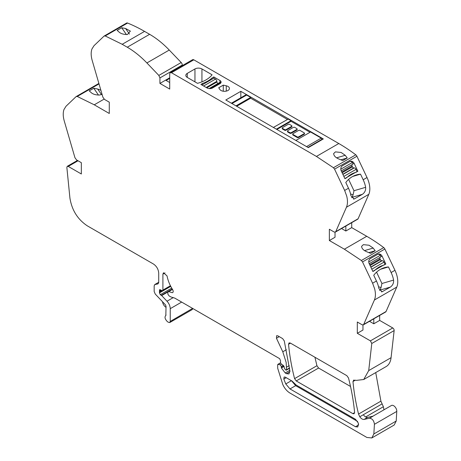 <?xml version="1.0" encoding="UTF-8"?>
<svg xmlns="http://www.w3.org/2000/svg" width="461" height="461" viewBox="0 0 461 461"><rect width="100%" height="100%" fill="white"/><g stroke="black" fill="none" stroke-linecap="round" stroke-linejoin="round"><path stroke-width="0.69" d="M182.291 65.646L182.291 65.018A2.472 1.423 -120 0 0 181.202 62.517L169.256 50.047A74.106 42.787 -120 0 0 149.629 34.31L144.564 31.388A160.612 92.73 -120 0 0 127.564 23.05A2.472 1.423 -120 0 0 126.591 23.056L104.077 36.085L105.212 35.958L122.205 44.296L127.271 47.218C134.059 51.154 140.599 56.398 146.898 62.955L158.843 75.425L159.932 77.926L159.932 83.424L169.717 89.065L169.717 73.737L170.23 72.608L171.463 72.729L316.436 156.429L333.436 167.723L334.565 169.158L344.655 190.439L346.724 196.144C347.801 200.552 347.709 204.246 346.453 207.231L335.741 231.664L335.354 232.108L334.121 231.987L329.361 229.238L329.361 240.533L344.384 249.205L361.378 260.5L362.513 261.934L372.603 283.215L374.672 288.92C375.744 293.329 375.657 297.022 374.401 300.007L363.689 324.435L363.303 324.884L362.069 324.763L357.31 322.014L357.31 333.309L370.402 340.869L371.785 343.48L368.714 370.592L363.729 379.512L356.503 380.365L353.478 380.181M353.939 380.066L352.976 381.535C353.933 392.086 355.794 402.931 358.549 414.064L359.782 416.779C361.199 418.726 362.64 419.608 364.109 419.418L369.503 418.236C372.171 418.519 373.813 420.461 374.43 424.074L373.848 433.951L371.82 437.95L366.881 437.46L289.992 393.072C286.99 391.245 284.604 388.427 282.824 384.612L277.701 368.281L277.66 364.812L278.179 364.334L280.23 364.882L281.325 366.489L281.406 367.964L285.215 372.966L286.46 373.687L288.932 373.929L289.917 371.088L284.27 340.898L282.622 338.593L277.85 335.839L276.617 335.717L276.45 338.247L282.783 351.789L286.148 362.415L286.552 369.705L285.849 370.108L284.495 368.575L284.091 366.61L283.325 365.423L281.25 364.017L280.455 362.553L280.565 360.813L279.683 358.681L174.794 298.123L170.864 296.93L169.054 295.881L167.792 293.991L168.052 291.404L172.379 292.706C173.394 292.297 173.469 291.254 172.604 289.589C169.809 285.157 167.954 280.599 167.038 275.92L163.517 272.756L162.906 274.116L162.906 290.09L162.647 290.655L162.065 290.614L159.667 289.606L159.471 290.568L159.471 292.868L160.284 294.706L161.667 295.582L167.003 301.217C169.06 303.517 170.138 306 170.242 308.674L170.242 321.432L169.729 322.562L168.132 322.187L167.078 321.317C164.882 318.903 164.462 316.938 165.827 315.433L166.046 306.254L165.401 304.767L155.248 294.049L154.17 291.559L154.17 285.734L154.954 284.506L157.933 283.936L158.711 282.708L158.711 273.108C158.4 269.253 156.654 266.228 153.473 264.032L87.262 225.809C77.638 219.367 71.858 210.13 69.928 198.086L66.857 167.429L67.254 166.323L68.245 166.421L81.338 173.981L81.338 162.687L76.578 159.938L74.959 157.737L64.246 120.943C62.99 116.506 62.898 112.703 63.975 109.539L66.038 106.226L76.128 96.591L77.264 96.464L94.263 104.803L109.28 113.475L109.28 102.181L104.52 99.432L102.901 97.231L92.188 60.437C90.932 56 90.846 52.197 91.918 49.033L93.986 45.72L104.077 36.085M76.128 96.591L98.648 83.562A2.472 1.423 -120 0 1 98.896 83.47M158.711 282.276L154.683 284.604L158.711 282.334M165.874 315.405L166.046 314.972M289.543 367.976L285.849 370.108M277.66 364.812L280.519 362.98M294.579 378.631L296.233 380.942L352.855 413.632L354.088 413.753L354.59 412.393C353.564 401.237 351.53 389.764 348.499 377.98L346.851 375.675L290.292 343.024L289.059 342.903L288.557 344.258C289.56 355.396 291.571 366.858 294.579 378.631L316.938 365.723L318.586 368.034L350.521 386.468M283.815 379.092L285.768 383.944L289.992 388.928L355.489 426.742L357.771 426.972L358.468 423.313L355.489 419.291L296.233 385.079L292.038 381.045L285.278 377.144L284.114 377.029L283.815 379.092L286.235 377.697M346.453 207.231L368.812 194.323A19.76 11.41 -120 0 0 369.082 183.236A19.76 11.41 -120 0 0 367.014 177.531L356.923 156.25A2.472 1.423 -120 0 0 355.788 154.815A160.612 92.73 -120 0 0 338.795 143.521L193.822 59.826A2.472 1.423 -120 0 0 192.583 59.7L170.23 72.608M368.812 194.323L358.099 218.756L335.741 231.664M335.354 232.108L357.713 219.2A2.472 1.429 -120 0 0 358.099 218.756M374.401 300.007L396.754 287.099A19.76 11.41 -120 0 0 397.025 276.012A19.76 11.41 -120 0 0 394.962 270.307L384.872 249.026A2.472 1.423 -120 0 0 383.736 247.592A160.612 92.73 -120 0 0 366.737 236.297L351.72 227.625L351.72 222.663M396.754 287.099L386.041 311.527L363.689 324.435M363.303 324.884L385.661 311.976A2.472 1.429 -120 0 0 386.041 311.527M371.785 343.48L394.143 330.572A1.977 1.141 -120 0 0 392.755 327.961L379.662 320.401L379.662 315.439M394.143 330.572L391.072 357.684L368.714 370.592M363.729 379.512L386.088 366.604A24.704 14.262 -120 0 0 391.072 357.684M375.732 372.586L380.907 401.156L383.373 406.729L383.996 409.783M374.424 424.31L396.783 411.402A4.449 2.564 -120 0 0 394.944 406.792A4.449 2.564 -120 0 0 391.418 405.501L372.834 416.231M396.783 411.402L396.206 421.043L394.178 425.042L371.82 437.95M192.6 308.403L170.242 321.432M169.729 322.562L192.087 309.654A2.472 1.423 -120 0 0 192.6 308.524M314.932 357.246L316.938 365.723M121.71 27.752L117.169 30.374L119.203 32.184C121.018 33.745 123.761 34.529 127.432 34.546L130.359 31.123L125.588 28.501L121.71 27.752L126.418 34.569M100.867 90.241L97.64 89.008L93.767 88.258L89.227 90.88L91.255 92.69C93.07 94.251 95.813 95.035 99.484 95.052L102.048 94.292M166.046 307.412L165.286 306.79A4.938 2.852 60 0 1 162.733 302.744L162.433 301.632M369.503 418.236L373.064 416.179L367.676 417.361A5.186 2.997 -120 0 1 366.04 417.136A5.186 2.997 -120 0 1 363.343 414.721L359.782 416.779M357.31 333.309L362.968 330.041L362.968 324.993M369.497 321.311L373.796 323.789L379.662 320.401M388.462 266.931A29.642 23.966 -106.3 0 0 384.462 267.662A29.642 23.966 -106.3 0 0 373.738 275.286L376.447 280.997A19.76 11.41 -120 0 1 378.913 288.563L382.042 291.796L390.398 287.07C392.749 285.347 393.815 283.019 393.585 280.092A19.76 11.41 -120 0 0 391.118 272.526L388.462 266.931L380.705 269.201M383.748 265.15A29.642 23.966 -106.3 0 1 384.019 265.075L385.822 264.032L382.146 256.276L380.861 256.65A1.977 1.141 60 0 1 380.515 257.129L369.186 263.669M382.146 256.276A3.953 3.198 -106.3 0 0 378.239 254.092A3.953 3.198 -106.3 0 0 377.668 254.339L370.333 258.575A3.953 3.198 -106.3 0 0 369.221 263.738L372.897 271.494L374.701 270.457A29.642 23.966 -106.3 0 1 375.461 269.725A29.821 24.11 -106.3 0 1 383.356 265.254A29.821 24.11 -106.3 0 1 383.748 265.144M361.585 246.37L363.372 244.658L369.054 245.235L373.168 248.076L375.196 250.744L370.656 253.366L366.783 251.764C363.533 250.398 361.799 248.606 361.585 246.37M351.72 227.625L345.848 231.013L341.549 228.535M329.361 240.533L335.02 237.265L335.02 232.217M360.519 174.154A29.642 23.966 -106.3 0 0 356.52 174.886A29.642 23.966 -106.3 0 0 345.79 182.51L348.499 188.221A19.76 11.41 -120 0 1 350.965 195.787L354.1 199.025L362.45 194.294C364.807 192.571 365.867 190.243 365.636 187.316A19.76 11.41 -120 0 0 363.17 179.75L360.519 174.154L352.757 176.425M355.8 172.374A29.642 23.966 -106.3 0 1 356.071 172.299L357.874 171.262L354.198 163.499L352.913 163.874A1.977 1.141 60 0 1 352.567 164.352L341.244 170.893L352.567 164.352M354.198 163.499A3.953 3.198 -106.3 0 0 350.291 161.315A3.953 3.198 -106.3 0 0 349.72 161.563L342.385 165.799A3.953 3.198 -106.3 0 0 341.273 170.962L344.949 178.724L346.758 177.681A29.642 23.966 -106.3 0 1 347.519 176.949A29.821 24.11 -106.3 0 1 355.408 172.477A29.821 24.11 -106.3 0 1 355.8 172.368M333.637 153.599L335.424 151.882L341.105 152.458L345.22 155.299L347.254 157.967L342.713 160.589L338.835 158.987C335.585 157.622 333.85 155.83 333.637 153.599M219.932 80.485L213.818 76.958L212.014 78.001A29.735 17.166 -0 0 1 202.702 83.378L200.892 84.421L207.006 87.947A3.953 2.282 -0 0 0 212.596 87.947L219.932 83.712A3.953 2.282 -0 0 0 221.09 82.098A3.953 2.282 -0 0 0 219.932 80.485L219.932 82.323M212.083 74.803L201.941 68.948A4.938 2.852 -0 0 0 194.957 68.948L187.27 73.385A4.938 2.852 -0 0 0 185.823 75.402A4.938 2.852 -0 0 0 187.27 77.419L197.498 83.326A29.642 17.115 -0 0 0 212.083 74.803M223.268 85.135L218.727 87.757L219.88 89.486A4.938 2.852 -0 0 0 225.394 91.266A4.938 2.852 -0 0 0 229.434 88.46A4.938 2.852 -0 0 0 226.265 85.798L223.268 85.135L223.268 91.226M308.294 147.618L323.317 138.945L240.832 91.318L225.809 99.991L308.294 147.618M159.932 83.424L169.717 77.776M169.717 82.536L166.116 80.456L169.717 78.382M357.609 421.435L295.651 385.661L291.427 380.677M373.796 323.789L373.796 318.828M345.848 231.013L345.848 226.051M98.475 95.075L93.767 88.258M376.551 272.163L381.927 283.503L381.051 287.549L380.106 290.084L379.507 290.43M377.83 254.253A3.953 3.198 -106.3 0 1 380.4 255.233L380.861 256.65M372.811 271.31L374.695 270.457M383.356 265.254L373.865 270.699A29.821 24.11 -106.3 0 1 373.865 270.699M383.229 265.294L385.822 264.032M384.987 264.28L383.978 262.153A1.977 1.141 60 0 0 382.198 260.678L381.72 260.701A1.481 0.853 60 0 1 380.383 259.595L380.043 258.88A1.481 0.853 60 0 1 380.135 257.359L380.515 257.129M368.84 252.605L375.196 250.744M348.602 179.387L353.979 190.727L353.103 194.773L352.164 197.308L351.564 197.654M349.882 161.477A3.953 3.198 -106.3 0 1 352.452 162.456L352.913 163.874M344.863 178.534L346.753 177.681M355.408 172.477L345.917 177.923A29.821 24.11 -106.3 0 1 345.917 177.923M355.287 172.518L357.874 171.262M357.039 171.504L356.03 169.377A1.977 1.141 60 0 0 354.25 167.902L353.771 167.925A1.481 0.853 60 0 1 352.435 166.819L352.1 166.104A1.481 0.853 60 0 1 352.187 164.583M340.892 159.829L347.254 157.967M203.618 85.994L215.494 79.136L213.818 78.168L212.014 79.211L212.014 78.001M215.494 79.136A1.977 1.141 60 0 1 216.877 81.309L216.958 81.972A1.481 0.853 60 0 0 217.863 83.516M213.818 76.958L213.818 78.168M220.946 82.703A3.953 2.282 -0 0 0 220.819 82.479L220.064 82.248L209.092 88.581M202.702 83.378L202.702 84.588L201.941 85.026M202.702 84.588L212.014 79.211M240.832 97.761L240.832 91.318M378.527 286.771L381.051 287.549M350.585 193.995L353.103 194.773M307.965 147.428L321.916 139.331A1.977 1.141 -120 0 0 321.962 139.729M306.548 146.61L321.219 138.139A0.985 0.57 60 0 1 321.916 139.331M236.683 106.272L250.657 98.205L250.657 97.398L246.641 95.075A1.977 1.141 -120 0 0 245.65 94.983L231.387 103.212M250.657 97.398L235.986 105.869M250.657 98.205L287.336 119.382M273.361 127.449L288.211 119.076L291.012 120.696L291.012 121.301L276.865 129.472M291.012 120.696L276.341 129.166M310.034 132.284L291.012 121.301M304.479 133.246L304.479 133.851A0.985 0.57 -0 0 1 304.191 134.255L298.601 137.482L298.601 136.877L304.191 133.65A0.985 0.57 0 0 0 304.479 133.246A0.985 0.57 0 0 0 304.191 132.843L300.002 130.423A0.985 0.57 0 0 0 298.601 130.423L293.012 133.65A0.985 0.57 0 0 0 292.723 134.053A0.985 0.57 0 0 0 293.012 134.456L297.207 136.877A0.985 0.57 0 0 0 298.601 136.877M292.723 134.053L292.723 134.658A0.985 0.57 -0 0 0 293.012 135.061L297.207 137.482A0.985 0.57 -0 0 0 298.601 137.482M287.485 131.028L287.485 131.633A0.985 0.57 -0 0 0 287.773 132.036L289.871 133.246A0.985 0.57 -0 0 0 291.266 133.246L291.266 132.641L296.855 129.414A0.985 0.57 0 0 0 297.143 129.011A0.985 0.57 0 0 0 296.855 128.607L294.758 127.397A0.985 0.57 0 0 0 293.363 127.397L287.773 130.624A0.985 0.57 0 0 0 287.485 131.028A0.985 0.57 0 0 0 287.773 131.431L289.871 132.641A0.985 0.57 0 0 0 291.266 132.641M291.266 133.246L296.855 130.019A0.985 0.57 -0 0 0 297.143 129.616L297.143 129.011M282.241 128.002L282.241 128.607A0.985 0.57 -0 0 0 282.53 129.011L284.627 130.221A0.985 0.57 -0 0 0 286.027 130.221L286.027 129.616L291.617 126.389A0.985 0.57 0 0 0 291.905 125.986A0.985 0.57 0 0 0 291.617 125.582L289.52 124.372A0.985 0.57 0 0 0 288.119 124.372L282.53 127.599A0.985 0.57 0 0 0 282.241 128.002A0.985 0.57 0 0 0 282.53 128.406L284.627 129.616A0.985 0.57 0 0 0 286.027 129.616M286.027 130.221L291.617 126.994A0.985 0.57 -0 0 0 291.905 126.591L291.905 125.986M295.887 140.449L310.558 131.979L321.219 138.139M181.202 62.517L158.843 75.425M146.898 62.955L169.256 50.047M149.629 34.31L127.271 47.218M182.291 65.018L159.932 77.926M144.564 31.388L122.205 44.296M127.564 23.05L105.212 35.958M104.094 99.121L94.263 104.803M99.023 83.902L77.264 96.464M68.245 166.421L78.024 160.774M181.657 302.088L170.242 308.674M173.307 297.581L167.003 301.217M167.792 292.044L161.667 295.582M161.333 295.311L167.942 291.496M171.705 288.113L160.284 294.706M170.743 286.362L159.471 292.868M162.232 290.684L159.587 292.211M161.448 290.286L159.587 291.358M160.67 289.871L159.471 290.568M170.426 285.745L162.906 290.09M164.998 272.906L162.906 274.116M172.483 289.393L168.772 291.536M286.552 367.158L289.22 365.619M286.362 349.72L282.783 351.789M279.233 336.639L276.45 338.247M289.952 371.67L286.46 373.687M289.831 370.298L285.215 372.966M284.045 366.443L281.406 367.964M283.867 366.028L281.325 367.492M283.256 365.377L281.325 366.489M281.469 364.167L280.23 364.882M396.206 421.043L373.848 433.951M364.109 419.418L367.676 417.361M380.907 401.156L358.549 414.064M382.14 403.871L363.343 414.721M355.356 380.164L352.976 381.535M392.755 327.961L370.402 340.869M376.447 280.997L372.603 283.215M394.962 270.307L391.118 272.526M362.513 261.934L384.872 249.026M383.736 247.592L361.378 260.5M366.737 236.297L344.384 249.205M348.499 188.221L344.655 190.439M367.014 177.531L363.17 179.75M334.565 169.158L356.923 156.25M333.436 167.723L355.788 154.815M338.795 143.521L316.436 156.429M193.822 59.826L171.463 72.729M318.586 368.034L296.233 380.942M290.493 343.14L288.557 344.258M354.601 412.624L352.855 413.632M291.41 380.682L285.768 383.944M358.716 424.881L355.489 426.742M295.651 385.661L289.992 388.928M383.373 406.729L365.665 416.951M129.449 34.091L125.588 28.496M101.506 94.597L97.64 89.008M393.585 280.092L381.927 283.503M390.398 287.07L380.106 290.084M382.711 291.508L381.408 291.888M373.168 248.076L364.559 250.594M365.636 187.316L353.979 190.727M362.45 194.294L352.164 197.308M354.768 198.731L353.466 199.112M336.616 157.823L345.22 155.299M201.941 68.948L201.941 81.856M187.27 77.419L187.27 73.385M194.957 68.948L194.957 81.856M226.265 91.122L226.265 85.798M380.4 255.233L368.76 261.952M371.802 269.184L383.978 262.153M382.198 260.678L370.869 267.219M370.777 267.017L381.72 260.701M380.383 259.595L370.074 265.542M369.739 264.833L380.043 258.88M380.135 257.359L369.192 263.675M352.452 162.456L340.812 169.175M343.854 176.407L356.03 169.377M354.25 167.902L342.921 174.442M342.828 174.241L353.771 167.925M352.435 166.819L342.131 172.766M341.791 172.057L352.1 166.104M210.21 88.604L220.819 82.479M206.805 87.832L216.958 81.972M216.877 81.309L206.188 87.475M246.641 95.075L231.969 103.546M304.191 134.255L304.191 133.65M297.207 137.482L297.207 136.877M293.012 135.061L293.012 134.456M287.773 132.036L287.773 131.431M289.871 133.246L289.871 132.641M296.855 130.019L296.855 129.414M282.53 129.011L282.53 128.406M284.627 130.221L284.627 129.616M291.617 126.994L291.617 126.389M77.448 160.44L67.254 166.323M170.593 286.068L162.647 290.655M168.052 291.404L172.23 288.995M289.583 368.287L286.344 370.154M280.49 362.847L277.862 364.363"/></g></svg>
